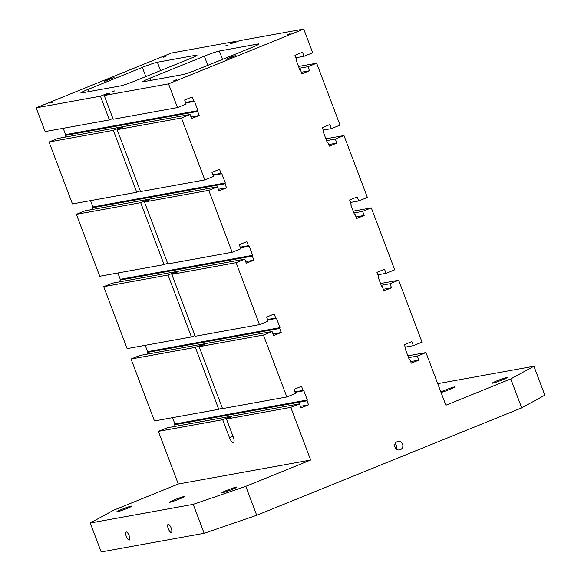 <?xml version="1.0" encoding="UTF-8"?>
<svg xmlns="http://www.w3.org/2000/svg" width="581" height="581" viewBox="0 0 581 581"><rect width="100%" height="100%" fill="white"/><g stroke="black" fill="none" stroke-linecap="round" stroke-linejoin="round"><path stroke-width="0.87" d="M353.212 211.157L371.31 207.882L362.653 211.39L364.185 215.442L356.611 218.507L355.085 214.454L354.323 214.099L350.822 204.839L351.149 204.04L349.617 199.987L357.184 196.923L358.717 200.968L367.374 197.46L343.974 135.54L335.317 139.048L336.849 143.093L329.274 146.165L327.749 142.113L326.987 141.757L323.486 132.497L323.813 131.698L322.281 127.646L329.848 124.574L331.381 128.626L340.038 125.118L316.638 63.198L307.981 66.706L309.513 70.751L301.938 73.823L300.413 69.771L299.651 69.415L296.15 60.155L296.477 59.356L294.945 55.304L302.512 52.232L304.045 56.284L312.701 52.777L303.732 29.05L239.43 40.699L234.02 42.892L230.236 43.575L235.646 41.389L171.344 53.038L36.145 107.841L100.448 96.192L109.41 119.926L45.107 131.575L36.145 107.841M304.045 56.284L295.874 57.766M104.231 95.509L168.534 83.86L177.495 107.587L113.193 119.236L104.231 95.509L109.635 93.316L105.858 93.999L100.448 96.192M168.534 83.86L303.732 29.05M104.268 81.405L108.872 79.154L114.072 77.571L104.268 81.405M226.147 59.327L230.751 57.069L235.951 55.486L226.147 59.327M49.813 103.244L52.61 102.147L49.813 103.244M173.792 80.781L176.595 79.684L173.792 80.781M287.363 34.744L290.166 33.647L287.363 34.744M225.37 45.979L228.173 44.882L225.37 45.979M163.377 57.207L166.181 56.11L163.377 57.207M111.799 92.016L114.602 90.919L111.799 92.016M135.54 80.744L189.624 58.819A12.404 0.821 -20.7 0 0 197.024 55.195A12.404 0.821 -20.7 0 0 196.24 55.195L157.364 62.24A12.404 0.821 -20.7 0 0 142.345 67.381L88.261 89.307A12.404 0.821 -20.7 0 0 80.868 92.931A12.404 0.821 -20.7 0 0 81.652 92.931L120.521 85.886A12.404 0.821 -20.7 0 0 135.54 80.744M143.638 81.696L182.514 74.658A12.404 0.821 -20.7 0 0 197.533 69.509L251.617 47.584A12.404 0.821 -20.7 0 0 259.01 43.967A12.404 0.821 -20.7 0 0 258.225 43.96L219.349 51.005A12.404 0.821 -20.7 0 0 204.33 56.154L150.254 78.079A12.404 0.821 -20.7 0 0 142.853 81.696A12.404 0.821 -20.7 0 0 143.638 81.696M407.884 355.841L425.975 352.565L417.325 356.073L408.574 357.656M425.975 352.565L445.881 405.233L510.772 378.921L521.709 407.862L544.855 395.174L533.924 366.241L437.733 383.671M417.325 356.073L418.857 360.126L411.283 363.19L409.758 359.138L408.995 358.782L405.494 349.522L405.821 348.723L404.289 344.671L411.856 341.606L413.389 345.651L422.038 342.144L398.646 280.224L389.989 283.731L391.521 287.784L383.947 290.849L382.421 286.796L381.659 286.44L378.158 277.181L378.485 276.382L376.953 272.329L384.52 269.264L386.053 273.31L394.71 269.802L371.31 207.882M386.053 273.31L377.882 274.791M177.495 107.587L186.152 104.079L184.62 100.026L192.188 96.962L193.72 101.007L194.482 101.37L197.983 110.63L197.656 111.429L199.189 115.481L191.621 118.546L190.089 114.493L181.432 118.001L204.832 179.928L213.488 176.421L211.956 172.368L219.524 169.303L221.056 173.349L221.819 173.712L225.319 182.971L224.992 183.77L226.525 187.823L218.957 190.888L217.425 186.835L208.768 190.343L232.168 252.27L240.825 248.762L239.292 244.71L246.86 241.645L248.392 245.69L249.155 246.053L252.655 255.313L252.328 256.112L253.861 260.165L246.286 263.229L244.761 259.177L236.104 262.685L259.504 324.612L268.161 321.104L266.628 317.052L274.196 313.987L275.728 318.039L276.491 318.395L279.991 327.655L279.664 328.454L281.197 332.506L273.622 335.571L272.097 331.526L263.44 335.034L286.84 396.954L295.497 393.446L293.964 389.393L301.532 386.329L303.064 390.381L303.827 390.737L307.327 399.997L307 400.796L308.533 404.848L300.958 407.913L299.433 403.868L167.045 427.848L158.388 431.356L222.69 419.707L229.473 437.653A5.578 1.888 -112.1 0 0 233.46 442.475A5.578 1.888 -112.1 0 0 233.257 436.963L226.474 419.024L290.776 407.375L310.675 460.036L178.287 484.024L113.397 510.329L90.251 523.016L193.219 504.359L245.785 486.348L310.675 460.036M158.388 431.356L178.287 484.024M117.318 511.803A8.061 0.537 159.3 0 1 116.81 511.803A8.061 0.537 159.3 0 1 124.16 508.455A8.061 0.537 159.3 0 1 131.887 506.102A8.061 0.537 159.3 0 1 125.83 508.956A8.061 0.537 159.3 0 1 117.318 511.803M169.855 502.282A8.061 0.537 159.3 0 1 169.347 502.282A8.061 0.537 159.3 0 1 176.697 498.934A8.061 0.537 159.3 0 1 184.424 496.588A8.061 0.537 159.3 0 1 178.367 499.435A8.061 0.537 159.3 0 1 169.855 502.282M222.385 492.768A8.061 0.537 159.3 0 1 221.877 492.768A8.061 0.537 159.3 0 1 229.226 489.42A8.061 0.537 159.3 0 1 236.961 487.067A8.061 0.537 159.3 0 1 230.904 489.921A8.061 0.537 159.3 0 1 222.385 492.768M172.55 417.666L174.939 423.985L174.612 424.784L175.215 426.374M272.097 331.526L139.709 355.507L131.052 359.014L154.452 420.942L218.754 409.293L222.262 407.869M145.214 345.325L147.603 351.643L147.276 352.442L147.879 354.025M244.761 259.177L112.373 283.165L103.716 286.673L127.116 348.6L191.418 336.951L194.925 335.527M117.878 272.976L120.267 279.301L119.94 280.1L120.543 281.683M217.425 186.835L85.037 210.823L76.38 214.331L99.779 276.258L164.082 264.609L167.589 263.186M90.542 200.634L92.931 206.959L92.604 207.758L93.207 209.342M190.089 114.493L57.701 138.481L49.044 141.989L72.443 203.916L136.746 192.267L140.253 190.844M63.206 128.292L65.595 134.618L65.268 135.417L65.871 137M90.251 523.016L101.181 551.95L204.149 533.293L193.219 504.359M129.243 540.061A4.343 1.467 67.9 0 1 126.302 536.423A4.343 1.467 67.9 0 1 126.084 531.993A4.343 1.467 67.9 0 1 129.076 535.464A4.343 1.467 67.9 0 1 129.345 540.032A4.343 1.467 67.9 0 1 129.243 540.061M171.272 532.45A4.343 1.467 67.9 0 1 168.33 528.804A4.343 1.467 67.9 0 1 168.112 524.374A4.343 1.467 67.9 0 1 171.104 527.846A4.343 1.467 67.9 0 1 171.373 532.421A4.343 1.467 67.9 0 1 171.272 532.45M204.149 533.293L256.715 515.282L521.709 407.862M245.785 486.348L256.715 515.282M400.331 449.723A4.343 4.074 -100.3 0 1 394.789 446.397A4.343 4.074 -100.3 0 1 402.713 444.538A4.343 4.074 -100.3 0 1 400.331 449.723M299.433 403.868L290.776 407.375M222.69 419.707L228.101 417.514L228.377 418.255M226.474 419.024L231.884 416.831L228.101 417.514M308.533 404.848L300.362 406.33M307 400.796L174.612 424.784M307.327 399.997L174.939 423.985M303.827 390.737L295.068 392.328M303.064 390.381L294.894 391.855M286.84 396.954L222.538 408.603L199.138 346.683L204.548 344.489L200.765 345.172L201.041 345.913M131.052 359.014L195.354 347.365L218.754 409.293M195.354 347.365L200.765 345.172M263.44 335.034L199.138 346.683M281.197 332.506L273.026 333.988M279.664 328.454L147.276 352.442M279.991 327.655L147.603 351.643M276.491 318.395L267.732 319.978M275.728 318.039L267.558 319.514M259.504 324.612L195.201 336.261L171.802 274.341L177.212 272.148L173.428 272.83L173.704 273.564M103.716 286.673L168.018 275.024L191.418 336.951M168.018 275.024L173.428 272.83M236.104 262.685L171.802 274.341M253.861 260.165L245.69 261.646M252.328 256.112L119.94 280.1M252.655 255.313L120.267 279.301M249.155 246.053L240.396 247.637M248.392 245.69L240.222 247.172M232.168 252.27L167.865 263.919L144.466 201.999L149.876 199.806L146.092 200.489L146.368 201.222M76.38 214.331L140.682 202.682L164.082 264.609M140.682 202.682L146.092 200.489M208.768 190.343L144.466 201.999M226.525 187.823L218.354 189.297M224.992 183.77L92.604 207.758M225.319 182.971L92.931 206.959M221.819 173.712L213.06 175.295M221.056 173.349L212.886 174.83M204.832 179.928L140.529 191.577L117.13 129.657L122.54 127.464L118.756 128.147L119.032 128.88M49.044 141.989L113.346 130.34L136.746 192.267M113.346 130.34L118.756 128.147M181.432 118.001L117.13 129.657M199.189 115.481L191.018 116.955M197.656 111.429L65.268 135.417M197.983 110.63L65.595 134.618M194.482 101.37L185.724 102.953M193.72 101.007L185.55 102.488M112.917 118.502L109.41 119.926M309.513 70.751L301.343 72.233M307.981 66.706L299.23 68.289M316.638 63.198L298.54 66.474M331.381 128.626L323.21 130.108M336.849 143.093L328.679 144.575M335.317 139.048L326.566 140.631M343.974 135.54L325.876 138.815M358.717 200.968L350.546 202.449M364.185 215.442L356.015 216.916M362.653 211.39L353.902 212.973M391.521 287.784L383.351 289.258M389.989 283.731L381.238 285.315M398.646 280.224L380.548 283.499M413.389 345.651L405.218 347.133M418.857 360.126L410.687 361.607M492.79 383.148A8.061 0.537 159.3 0 1 492.281 383.148A8.061 0.537 159.3 0 1 499.631 379.8A8.061 0.537 159.3 0 1 507.358 377.454A8.061 0.537 159.3 0 1 501.301 380.301A8.061 0.537 159.3 0 1 492.79 383.148M440.856 391.935A8.061 0.537 159.3 0 1 449.244 388.529A8.061 0.537 159.3 0 1 454.829 386.968A8.061 0.537 159.3 0 1 449.607 389.488A8.061 0.537 159.3 0 1 441.059 392.48M533.924 366.241L510.772 378.921M235.922 42.122L235.646 41.389M105.858 93.999L106.134 94.739M395.167 443.601A4.343 4.074 -100.3 0 1 396.126 448.881M232.974 436.229L229.473 437.653M89.118 91.58L88.261 89.307M145.816 76.576L142.345 67.381M196.24 55.195L196.436 55.718M258.422 44.483L258.225 43.96M207.809 65.348L204.33 56.154M222.516 59.385L219.349 51.005M150.254 78.079L151.111 80.345M160.523 70.613L157.364 62.24"/></g></svg>
